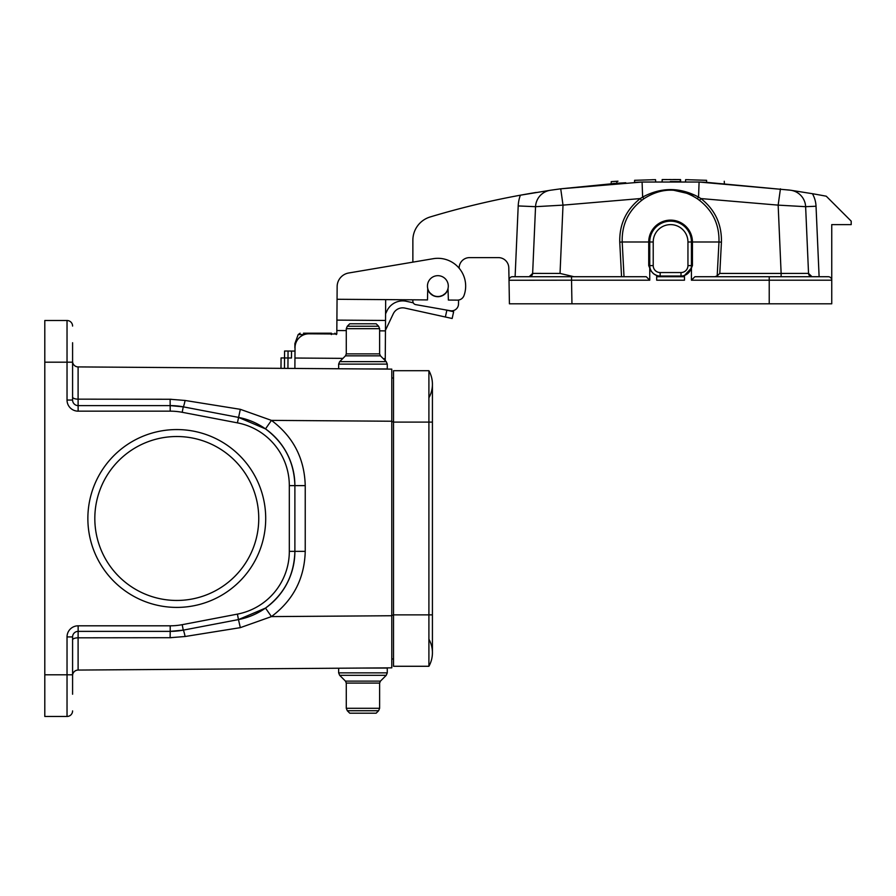 <?xml version="1.0" encoding="UTF-8"?>
<svg xmlns="http://www.w3.org/2000/svg" width="896" height="896" viewBox="0 0 896 896"><rect width="100%" height="100%" fill="white"/><g stroke="black" fill="none" stroke-linecap="round" stroke-linejoin="round"><path stroke-width="1.34" d="M72.587 397.04A5.555 2.117 180 0 0 78.098 399.157L78.109 366.912L391.787 369.13L391.787 667.845L78.109 670.062L78.098 637.818A5.555 2.117 0 0 0 72.587 639.934M72.587 342.731L72.587 400.042A5.555 5.555 0 0 0 78.142 405.608L170.206 405.608A69.462 69.462 0 0 1 183.254 406.84L238.459 417.39A69.462 69.462 0 0 1 294.885 485.621L294.885 551.354A69.462 69.462 0 0 1 238.459 619.584L183.254 630.134A69.462 69.462 0 0 1 170.206 631.366L78.142 631.366L78.098 637.818L171.158 637.706M72.587 400.042L67.032 400.042L67.032 362.186L44.8 362.186L44.8 674.789L67.032 674.789L67.032 636.922L72.587 636.922L72.587 694.232M72.587 674.789L67.032 674.789L67.032 716.464A5.555 5.555 0 0 0 72.587 710.909A5.555 5.555 0 0 1 67.032 716.464L44.8 716.464L44.8 674.789M393.523 658.986L391.787 658.986M44.8 362.186L44.8 320.51L67.032 320.51A5.555 5.555 0 0 1 72.587 326.066A5.555 5.555 0 0 0 67.032 320.51L67.032 362.186L72.587 362.186M391.787 377.989L393.523 377.989M87.864 518.482A88.917 88.917 0 0 1 221.245 441.482A88.917 88.917 0 0 1 221.245 595.493A88.917 88.917 0 0 1 87.864 518.482M258.754 518.482A81.973 81.973 0 0 0 176.792 436.52A81.973 81.973 0 0 0 94.819 518.482A81.973 81.973 0 0 0 176.792 600.454A81.973 81.973 0 0 0 258.754 518.482M289.318 485.621L294.885 485.621C294.235 461.978 284.435 443.061 265.496 428.893L238.459 417.39A69.462 69.462 0 0 1 294.885 485.621L305.234 485.621L305.234 551.354C304.483 578.547 293.227 600.286 271.443 616.594L240.33 627.648L185.114 636.507L170.117 637.706L170.206 631.366L183.254 630.134A69.462 69.462 0 0 1 170.206 631.366L170.206 625.811A63.907 63.907 0 0 0 182.202 624.68L237.418 614.118A63.907 63.907 0 0 0 289.318 551.354L289.318 485.621A63.907 63.907 0 0 0 237.418 422.856L182.202 412.294A63.907 63.907 0 0 0 170.206 411.163L78.142 411.163L78.098 399.157L170.117 399.258L185.114 400.467L240.33 409.326L271.443 420.381C293.227 436.677 304.483 458.427 305.234 485.621M182.202 412.294L183.254 406.84L170.206 405.608A69.462 69.462 0 0 1 183.254 406.84A10.416 0.683 100.8 0 0 185.114 400.467M237.418 614.118L238.459 619.584L265.496 608.082C284.435 593.902 294.235 574.997 294.885 551.354A69.462 69.462 0 0 1 238.459 619.584L240.33 627.648M171.158 399.269L170.117 399.258L170.206 411.163M72.587 675.618A5.555 5.555 0 0 1 78.109 670.062A5.555 5.555 0 0 0 72.587 675.618M72.587 636.922A5.555 5.555 0 0 1 78.142 631.366A5.555 5.555 0 0 0 72.587 636.922M78.109 366.912A5.555 5.555 0 0 1 72.587 361.357A5.555 5.555 0 0 0 78.109 366.912M265.496 608.082L271.443 616.594L391.787 615.742M265.496 428.893L271.443 420.381L391.787 421.232M393.523 422.106L428.904 422.106L428.904 370.698L393.523 370.698L393.523 666.277L428.904 666.277A27.787 27.787 0 0 0 428.904 639.184A27.787 27.787 0 0 1 428.904 666.277A27.787 27.787 0 0 0 432.421 652.725A27.787 27.787 0 0 1 428.904 666.277L428.904 614.869L432.421 614.869L432.421 652.725M432.421 614.869L432.421 422.106L428.904 422.106L428.904 614.869L393.523 614.869M428.904 370.698A27.787 27.787 0 0 1 428.904 397.79A27.787 27.787 0 0 0 428.904 370.698A27.787 27.787 0 0 1 432.421 384.238L432.421 422.106M338.643 368.76L338.643 364.112L339.662 361.659L386.254 361.659L380.442 355.846L379.624 353.886L379.624 328.686L378.616 326.234L347.301 326.234L349.754 323.781L376.152 323.781L378.616 326.234M362.958 368.928L387.274 368.928L387.274 364.112L386.254 361.659L387.274 364.112L338.643 364.112M339.662 361.659L345.475 355.846L346.282 353.886L346.282 328.686L347.301 326.234M362.958 668.046L387.274 668.046L387.274 672.851L386.254 675.315L339.662 675.315L345.475 681.128L346.282 683.088L346.282 708.288L347.301 710.741L378.616 710.741L376.152 713.194L349.754 713.194L347.301 710.741L346.282 708.288L379.624 708.288L378.616 710.741M386.254 675.315L380.442 681.128L379.624 683.088L379.624 708.288M303.486 333.189L329.986 333.189L331.397 334.566M311.248 333.189L306.6 333.189M321.933 333.189L316.445 333.189M327.141 333.189L331.419 333.189L331.139 333.939M295.646 343.616L294.885 343.616L298.178 334.566L300.126 333.189M334.902 333.189L336.314 334.566M280.986 368.346L281.064 357.93L280.986 368.346L281.064 357.93L284.536 357.952L284.581 351.008L295.008 351.086M431.133 278.152A10.416 10.416 139.7 0 0 427.739 288.546L427.493 299.914L385.672 299.622L385.246 360.651M337.142 286.586L337.053 299.275L337.142 286.586A13.888 13.888 0 0 1 348.723 272.989L433.238 258.698A27.787 27.787 0 0 1 464.005 295.546A6.944 6.944 0 0 1 457.419 300.126L448.37 300.059L448.011 288.523M536.166 192.461L536.166 192.461A833.605 833.605 0 0 0 430.17 216.966A24.315 24.315 0 0 0 412.866 240.251L412.866 262.147L348.723 272.989M284.458 368.368L284.536 357.952L291.48 358.008L291.525 351.053M346.282 330.602L336.829 330.534L336.806 334.006L309.019 333.816A13.888 13.888 0 0 0 295.03 347.603L294.952 358.03L342.955 358.366M294.885 368.446L294.952 358.03M288.053 351.03L287.93 368.402M385.459 330.254L393.277 313.79A10.416 10.416 0 0 1 404.578 308.011L445.368 317.005L446.869 310.218L444.506 309.702M413.258 302.814L405.832 301.179A17.371 17.371 0 0 0 387.005 310.811L385.571 313.813M336.829 330.534L337.053 299.275L427.493 299.914M385.605 310.038L385.672 299.622M385.526 320.466L336.907 320.118M446.869 310.218L453.645 311.718L452.155 318.494L445.368 317.005M448.291 286.093A10.416 10.416 -130.3 0 1 437.875 296.52A10.416 10.416 -130.3 0 1 427.448 286.093A10.416 10.416 -130.3 0 1 437.875 275.677A10.416 10.416 -130.3 0 1 448.291 286.093M433.395 295.691L435.232 296.173M440.126 296.274L442.378 295.49M442.792 295.277L445.122 293.586M444.584 294.067L445.144 293.563M447.798 289.274L448.022 288.478M429.755 292.622L431.637 294.459M430.147 293.082L432.566 295.064M447.003 291.122L446.544 291.883M641.973 182.045L634.558 182.325L634.592 180.309C611.139 181.53 611.139 181.53 634.592 180.309C611.139 181.53 611.139 181.53 634.592 180.309L655.558 179.67C636.418 180.152 636.418 180.152 655.558 179.67L655.682 181.686M634.558 182.325C611.05 183.557 611.05 183.557 634.558 182.325C611.05 183.557 611.05 183.557 634.558 182.325M655.525 179.67L652.042 179.738M685.496 181.686L685.608 179.67C704.76 180.152 704.76 180.152 685.608 179.67L706.586 180.309L706.619 182.325C730.117 183.557 730.117 183.557 706.619 182.325C730.117 183.557 730.117 183.557 706.619 182.325L699.205 182.045M706.586 180.309C730.038 181.53 730.038 181.53 706.586 180.309C730.038 181.53 730.038 181.53 706.586 180.309M685.642 179.67L689.136 179.738M619.102 183.142L616.952 183.277M616.045 183.333L614.858 183.411M614.13 183.467L612.898 183.546M618.934 183.154L625.778 182.75M625.206 182.784L624.12 182.84M623.358 182.885L622.306 182.952M621.264 183.008L620.48 183.053M611.184 183.658L611.251 181.642L616.907 181.261L612.875 181.53M662.883 179.57L662.234 179.581L662.088 181.597L662.234 179.581L680.568 179.592L680.646 181.608L672.067 181.552M666.859 179.547L662.234 179.581L662.166 181.597L662.234 179.581L662.166 181.597L662.234 179.581L680.568 179.592L680.646 181.608L679.862 181.597M680.568 179.592L680.646 181.608L680.008 179.592M670.667 181.552L672.414 181.552M672.627 181.552L672 181.552M671.709 181.552L670.298 181.552M677.566 179.558L673.344 179.536M662.234 179.581L662.166 181.597M675.315 179.547L676.021 179.547M679.515 179.581L680.378 179.592M679.896 179.581L676.928 179.558M663.219 179.57L662.155 179.581L662.088 181.597M546.179 276.718L515.11 276.718L518.202 205.934A34.731 34.731 0 0 1 520.397 195.194L550.39 190.254A17.371 17.371 0 0 0 535.55 206.685L532.638 273.392L535.55 206.685L532.638 273.392L535.55 206.685L563.013 205.128L560.728 188.821L550.39 190.254M616.392 183.31L560.728 188.821L642.085 182.034L699.093 182.034L789.622 190.086M790.373 190.198L706.07 182.302M621.555 276.718L619.752 242.166C619.338 224.224 626.17 209.698 640.226 198.576L642.634 197.086C661.248 187.096 679.885 187.096 698.544 197.086L700.941 198.576C715.008 209.698 721.84 224.224 721.426 242.166L719.79 273.426L781.133 273.426L778.154 205.128L805.627 206.685A17.371 17.371 0 0 0 790.776 190.254L812.426 193.704A27.787 27.787 0 0 1 816.032 206.237L819.112 276.718L794.987 276.718M819.112 276.718L828.274 276.718A3.472 3.472 0 0 1 831.746 280.19L831.746 303.811L769.227 303.811L769.227 280.19L691.432 280.19L694.904 276.718L828.274 276.718A3.472 3.472 0 0 1 831.746 280.19L831.746 224.616L851.2 224.616L851.2 221.144L826.269 196.213A833.605 833.605 0 0 0 812.426 193.704M550.794 190.198L551.555 190.086M553.202 189.851L560.728 188.821M649.746 280.19L571.536 280.19L571.95 303.811L509.421 303.811L509.018 280.258A3.472 3.472 0 0 1 512.49 276.718L646.274 276.718L649.746 280.19L649.746 268.027L648.726 265.608L648.726 241.987L622.205 241.987L624.019 276.718M529.166 276.718A3.472 3.472 0 0 0 532.638 273.392A3.472 3.472 0 0 1 529.166 276.718A3.472 3.472 0 0 0 532.638 273.392A3.472 3.472 0 0 1 529.166 276.718L532.638 273.392L560.034 273.426L573.933 276.718M656.69 276.718L684.477 276.718M781.133 276.718L781.133 273.426L808.539 273.392L805.627 206.685L808.539 273.392A3.472 3.472 0 0 0 812.011 276.718L769.227 276.718L769.227 280.19L831.746 280.19A3.472 3.472 0 0 0 828.274 276.718A3.472 3.472 0 0 1 831.746 280.19M648.726 265.608L649.746 265.608L649.746 241.987A20.843 20.843 0 0 1 670.589 221.144A20.843 20.843 0 0 1 691.432 241.987L691.432 265.608L692.44 265.608L691.432 268.027L684.477 275.464L684.477 280.19L656.69 280.19L656.69 275.464L653.531 273.75L651.101 271.096L649.746 268.027M571.536 276.718L571.536 280.19L509.018 280.258L508.794 267.848A10.416 10.416 0 0 0 498.378 257.611L469.56 257.611A10.416 10.416 0 0 0 459.144 267.848L459.133 268.206M571.95 303.811L769.227 303.811M691.432 280.19L691.432 268.027M458.573 300.037L458.506 304.013A6.944 6.944 0 0 1 450.352 310.733L415.733 304.629A3.472 3.472 0 0 1 412.866 301.213L412.866 299.813M412.866 240.251L412.866 243.723M448.045 289.072A10.595 10.595 0 0 1 427.728 289.15M653.218 265.608L649.746 265.608A10.416 10.416 0 0 0 660.162 276.024L681.005 276.024A10.416 10.416 0 0 0 691.432 265.608L687.949 265.608A6.944 6.944 0 0 1 681.005 272.552L660.162 272.552A6.944 6.944 0 0 1 653.218 265.608L653.218 241.987A17.371 17.371 0 0 1 670.589 224.616A17.371 17.371 0 0 1 687.949 241.987L687.949 265.608M653.218 241.987L648.726 241.987A21.862 21.862 0 0 1 670.589 220.125A21.862 21.862 0 0 1 692.44 241.987L718.973 241.987C719.432 224.851 712.958 210.997 699.541 200.402L697.267 198.722C679.482 187.298 661.696 187.298 643.91 198.722L641.637 200.402C628.197 211.053 621.712 224.918 622.205 241.987L619.752 242.166M714.874 276.718L717.192 275.834L718.973 241.987L721.426 242.166M694.714 195.104L670.611 189.549M699.541 200.402L700.941 198.576L778.154 205.128L780.438 188.821M697.267 198.722L698.544 197.086L699.093 182.034M643.91 198.722L642.634 197.086L642.085 182.034M809.178 275.251L811.462 276.674M812.011 276.718L808.539 273.392M560.034 273.426L563.013 205.128L640.226 198.576L641.637 200.402M719.79 273.426L717.192 275.834M669.48 179.536L670.566 179.536M614.947 181.384L616.907 181.261L616.829 183.277M614.6 183.434L613.469 183.512M621.04 183.019L623.224 182.896M621.746 182.986L620.962 183.03M618.486 183.176L617.344 183.254M617.982 181.194L615.754 181.339M170.206 625.811L78.142 625.811A11.11 11.11 0 0 0 67.032 636.922M67.032 400.042A11.11 11.11 0 0 0 78.142 411.163M391.787 615.216L393.523 615.216M393.523 421.758L391.787 421.758M78.142 625.811L78.142 631.366M182.202 624.68L183.254 630.134A10.416 0.683 -100.8 0 1 185.114 636.507M289.318 551.354L305.234 551.354M237.418 422.856L240.33 409.326M346.282 328.686L379.624 328.686M346.282 353.886L379.624 353.886M345.475 355.846L380.442 355.846M387.274 672.851L338.643 672.851L339.662 675.315L338.643 672.851L338.643 668.214M379.624 683.088L346.282 683.088M380.442 681.128L345.475 681.128M304.416 334.566L298.178 334.566M295.019 348.757L295.03 347.782M383.242 358.646L385.258 358.669M385.459 330.882L379.624 330.837M687.949 241.987L692.44 241.987L692.44 265.608M805.627 206.685L816.032 206.237M518.202 205.934L535.55 206.685M681.005 276.024L681.005 272.552M660.162 272.552L660.162 276.024M512.49 276.718A3.472 3.472 0 0 0 509.018 280.258M294.885 347.782L294.885 343.616M427.739 288.568L428.165 289.89M430.293 293.238L432.813 295.21M432.208 294.84L430.819 293.765M724.338 183.277L724.27 181.261"/></g></svg>
